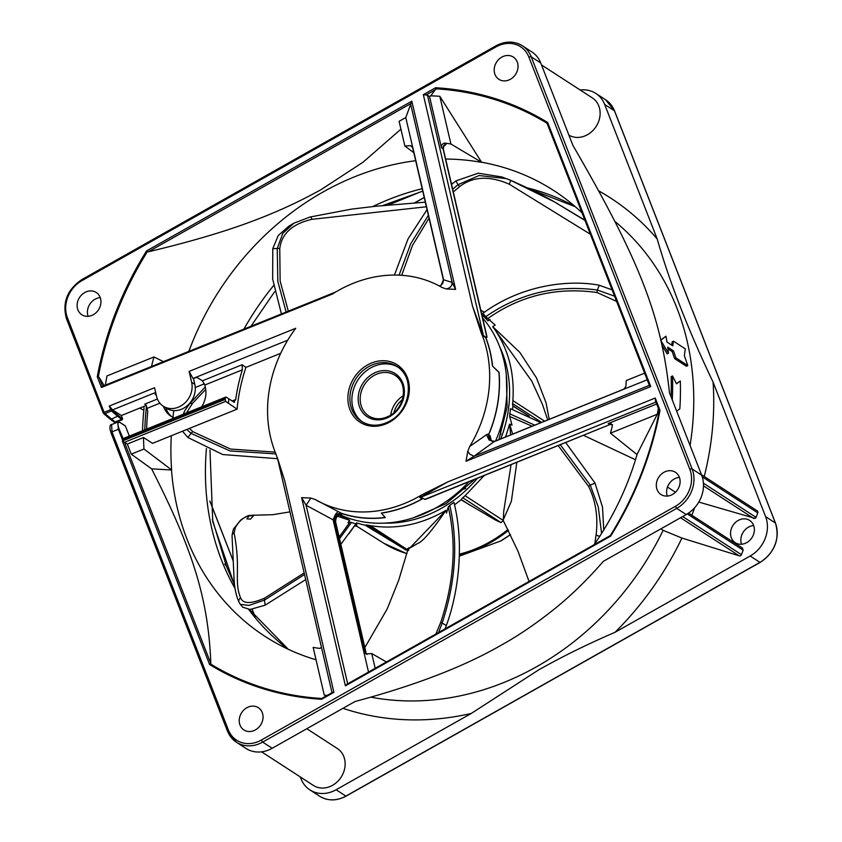 <?xml version="1.0" encoding="UTF-8"?>
<svg xmlns="http://www.w3.org/2000/svg" width="842" height="842" viewBox="0 0 842 842"><rect width="100%" height="100%" fill="white"/><g stroke="black" fill="none" stroke-linecap="round" stroke-linejoin="round"><path stroke-width="1.26" d="M490.023 319.539L487.971 320.886A123.564 105.355 -57 0 0 483.308 316.066A123.564 105.355 -57 0 0 481.845 314.697L488.107 318.823M529.229 416.169L512.925 406.086A123.564 105.355 -57 0 1 512.515 409.349M503.337 520.619A122.953 104.829 123 0 1 501.043 522.587L495.549 520.103L461.048 499.801A123.564 105.355 -57 0 1 454.522 504.758M407.728 550.31A122.953 104.829 123 0 1 405.907 549.963L365.207 525.229A123.564 105.355 -57 0 1 356.661 522.882L340.831 544.321M406.865 553.583A122.806 104.713 -57 0 1 383.836 543.269L356.829 526.25L356.661 522.882L348.872 533.849M616.597 301.394L597.083 292.532C556.825 286.859 520.398 295.531 487.802 318.55L495.201 325.096L492.717 326.612C508 347.472 514.715 372.132 512.883 400.592L544.616 421.179M512.925 406.086L512.831 405.77A6.031 5.136 123 0 1 512.631 403.613A122.953 104.829 -57 0 0 512.883 400.592M532.112 426.231L509.652 416.432L512.01 425.115L509.62 424.147L505.589 436.956M483.992 475.783L465.089 495.717L503.253 520.472L503.716 511.305L511.041 464.847M461.048 499.801L461.227 499.506A6.031 5.136 123 0 1 462.732 497.738A122.953 104.829 -57 0 0 465.089 495.717M435.84 634.058L440.671 622.522C454.185 581.822 456.711 543.332 448.27 507.063L446.481 513.073L445.986 510.347C421.137 524.734 395.908 529.818 370.291 525.618L407.781 549.931M365.207 525.229L365.523 525.155A6.031 5.136 123 0 1 367.596 525.113A122.953 104.829 -57 0 0 370.291 525.618M339.137 537.007L349.883 522.198L347.957 522.735L349.725 520.314L339.263 514.988M584.885 220.172L554.594 201.985M451.565 184.482L455.88 180.925L478.224 173.189L501.821 176.946M427.052 209.616L408.044 238.896L394.445 275.05M590.379 234.244L509.221 184.188C489.413 175.546 472.867 176.367 459.606 186.65L453.301 191.944M429.041 218.141L412.443 245.538L401.687 275.292M480.803 310.224L484.382 312.214M481.813 314.561L487.381 318.171M455.88 180.925L458.027 184.703L452.67 189.24M428.368 215.247L410.633 243.938L399.097 275.145M510.136 180.093L506.516 178.641L479.098 175.525L458.027 184.703L459.616 186.65M584.99 220.446L554.425 201.891L510.241 180.146M509.221 184.188A3.431 0.81 -65.5 0 0 510.199 180.114L501.369 176.788M635.478 459.753L583.759 435.44M599.304 285.249L597.357 290.016C556.436 284.564 519.261 293.437 485.845 316.655L482.792 313.361C523.156 283.817 570.623 279.712 599.304 285.249L612.092 289.869M547.732 419.916L542.511 404.549L531.755 381.1L492.717 326.612L519.756 352.303L536.459 377.848L546.069 402.823L549.205 419.327M485.845 316.655L487.802 318.55M614.555 296.184L597.357 290.016A3.01 1 -81.4 0 0 597.083 292.532M565.803 442.703L595.052 483.097L602.514 507.231L603.756 529.934M540.89 422.684L510.473 408.707L509.652 416.432M594.778 543.764L596.125 534.691C598.209 516.904 595.715 500.853 588.653 486.508L558.299 445.734M510.641 434.914L509.62 424.147L512.631 434.114M516.809 462.511L511.378 501.253L503.106 520.188L518.051 551.384L529.039 581.443M595.052 483.097L590.284 485.139L560.393 444.881M534.744 425.168L509.568 413.727M601.588 533.418L598.294 507.031L590.284 485.139A3.01 0.937 -27.7 0 0 588.653 486.518M596.125 534.691A3.431 2.084 6.4 0 0 599.914 536.038M446.323 625.49L442.145 623.143C455.764 581.706 458.29 542.437 449.733 505.337L453.943 502.379C465.247 547.395 457.164 596.631 446.323 625.49L445.102 628.827M407.76 550.152L408.602 550.457C406.686 549.026 407.454 548.016 410.938 547.416L417.916 543.332C422.652 541.732 432.009 530.734 445.986 510.347L407.76 550.152L398.655 580.38L387.225 608.85L364.849 647.582M449.733 505.337L448.27 507.063M438.566 632.521L442.145 623.143L440.671 622.533M354.882 526.029L356.829 526.25M251.242 515.304L272.934 514.694L289.964 511.862M305.709 579.591L265.125 605.188L250.063 609.482L242.685 607.166M254.01 515.062L250.537 519.125L246.885 518.904L249.274 515.778C243.727 517.051 239.086 520.977 235.35 527.545L234.097 532.881C241.138 569.224 233.666 581.001 240.644 597.988C243.17 603.946 251.148 603.998 264.567 598.146L304.162 572.928M339.179 515.02L343.347 517.725L349.725 520.314L337.305 516.22M339.537 538.754L351.409 522.503L355.766 523.85M351.409 522.503L349.883 522.198M265.125 605.188L264.493 600.104L304.53 574.497M235.35 527.545A3.063 1.737 -158.5 0 0 234.129 528.239C233.571 528.229 232.876 530.713 232.045 535.701L234.023 578.001C234.381 587.558 236.055 595.631 239.054 602.209L240.37 604.409L249.053 605.387L264.493 600.104A3.01 1.442 64.9 0 1 264.567 598.146M249.274 515.778L253.158 515.799M234.097 532.881A3.957 2.968 169.2 0 0 232.045 535.659M240.644 597.988A3.431 3.294 161.1 0 0 239.023 602.125M277.597 458.711L222.741 454.543L187.892 437.493L182.504 431.22M205.722 389.404L192.408 403.476L186.44 412.98M189.408 428.431L192.955 431.736L230.582 449.06L275.187 452.133M187.892 437.493L191.092 433.367L230.024 450.954L275.902 453.912M186.819 429.473L191.092 433.367A3.01 1.979 126.1 0 1 192.944 431.736M192.408 403.476A3.431 2.589 -136.8 0 0 189.534 403.928M281.407 313.94L272.661 279.06L272.787 248.674L278.176 235.613L288.648 226.319L293.911 223.183L282.796 233.339L277.228 248.506L277.828 281.502L286.154 312.024M426.399 206.785L311.94 219.32C292.374 223.846 281.649 233.602 279.755 248.611L280.144 281.112L288.311 311.14M272.787 248.674L277.228 248.506A3.01 1.347 -174.2 0 1 279.755 248.6M311.94 219.32A3.431 1.484 -101.7 0 0 310.014 217.025M500.853 434.314A47.31 40.342 -57 0 0 500.074 429.283M460.806 489.823A47.31 40.342 -57 0 0 465.721 488.486M441.461 147.771L429.546 96.535L430.778 95.841A312.929 266.809 123 0 1 439.808 96.283L450.912 144.014A265.44 226.319 -57 0 0 444.555 143.066A3.621 3.084 -57 0 0 443.45 143.477A3.621 3.084 -57 0 0 441.461 147.771L443.05 148.792A3.621 3.084 123 0 1 445.039 144.498A3.621 3.084 123 0 1 446.144 144.098L444.555 143.066M430.778 95.841L435.903 88.81A318.444 271.524 -57 0 1 547.153 123.332L547.468 124.174L547.658 122.511A319.413 272.345 -57 0 0 435.619 87.736L423.337 94.672L427.462 95.178L429.546 96.535M492.433 365.975L498.927 372.406A123.564 105.355 -57 0 1 488.949 433.809L488.539 435.103A123.711 105.482 123 0 0 499.064 372.353L492.433 365.975A123.564 105.355 -57 0 0 485.676 337.621A6.031 5.136 123 0 1 485.455 336.895L487.034 337.274L486.487 334.642M439.808 96.283L481.603 162.285L450.912 144.014M445.65 159.043A265.44 226.319 123 0 1 481.571 162.369M413.811 152.676L404.865 146.034L399.108 121.322L405.781 117.554L412.854 147.96L410.538 145.645A265.44 226.319 -57 0 0 404.865 146.034M412.159 146.855L410.538 145.645M445.207 145.129L446.144 144.098M581.99 212.773A265.588 226.445 -57 0 0 559.351 194.302A265.588 226.445 -57 0 0 481.613 162.222M547.258 123.806L649.414 385.457L547.468 124.174M623.722 389.183L625.838 386.604A265.44 226.319 -57 0 0 626.301 380.542L644.604 373.143M658.37 408.391A312.929 266.809 123 0 1 657.297 414.232L636.973 454.543L610.45 433.177A265.44 226.319 -57 0 0 612.271 426.189A3.621 3.084 -57 0 0 610.987 423.726A3.621 3.084 -57 0 0 608.271 423.537L656.644 403.981M649.361 385.331L474.035 456.248L493.97 441.745L647.193 379.774M467.784 451.27L466.026 461.269L474.035 456.248L469.783 454.196L467.784 451.27L469.72 446.481A123.564 105.355 123 0 0 481.15 332.643L472.572 306.351L483.371 335.558L485.476 336.884M649.414 385.32L650.75 386.562L466.026 461.269M435.619 87.736L435.903 88.81M435.788 89.505L426.157 94.946M129.331 436.072L125.416 426.031L120.395 422.779C117.585 421.379 117.164 423.505 119.143 429.157L123.164 438.724L122.469 439.777L225.277 398.203A171.779 146.466 -57 0 0 225.151 399.424L122.332 441.008L127.31 444.06L143.508 437.503A265.44 226.319 -57 0 0 143.971 449.007L131.247 454.154L151.613 468.836L171.505 469.973A265.588 226.445 -57 0 0 270.419 639.762A265.588 226.445 -57 0 0 316.034 659.781M191.639 382.289L194.807 384.341A20.029 17.082 -57 0 1 183.809 408.128A20.029 17.082 -57 0 1 166.39 408.233L163.222 406.17A20.029 17.082 123 0 0 180.641 406.076A20.029 17.082 123 0 0 191.639 382.289L189.103 371.406L295.742 328.275A123.564 105.355 123 0 0 276.092 454.375L284.68 480.666L277.386 457.753M163.222 406.17A20.029 17.082 123 0 1 156.601 396.456L154.57 387.72L109.292 406.033L112.596 409.886L121.322 415.538L122.637 418.927L122.3 419.737L121.637 419.337L115.101 421.979L104.976 413.58L111.46 410.959L110.744 407.665M255.452 729.877A13.261 11.304 -57 0 0 262.936 718.752A13.261 11.304 -57 0 0 258.347 707.701A13.261 11.304 -57 0 0 246.811 707.764A13.261 11.304 -57 0 0 239.328 718.889A13.261 11.304 -57 0 0 243.917 729.951A13.261 11.304 -57 0 0 255.452 729.877M347.683 683.82L306.109 505.274L301.647 497.643L310.866 498.064L315.108 499.464A123.564 105.355 123 0 0 418.853 496.548A123.564 105.355 123 0 0 421.305 495.138L447.47 482.045L420.537 497.264L425.242 499.422L434.325 495.864M335.926 291.89L102.335 386.362L101.429 387.467L332.401 294.058A123.564 105.355 123 0 1 338.389 290.458A123.564 105.355 123 0 1 442.134 287.554L446.376 288.953L455.606 289.374L452.143 282.396C452.186 285.838 450.27 288.027 446.376 288.953M93.357 314.687A13.261 11.304 -57 0 0 100.84 303.562A13.261 11.304 -57 0 0 96.251 292.5A13.261 11.304 -57 0 0 84.716 292.563A13.261 11.304 -57 0 0 77.232 303.699A13.261 11.304 -57 0 0 81.821 314.75A13.261 11.304 -57 0 0 93.357 314.687M672.526 494.443A13.261 11.304 -57 0 0 680.01 483.319A13.261 11.304 -57 0 0 675.421 472.267A13.261 11.304 -57 0 0 663.896 472.33A13.261 11.304 -57 0 0 656.413 483.455A13.261 11.304 -57 0 0 660.991 494.507A13.261 11.304 -57 0 0 672.526 494.443M510.431 79.253A13.261 11.304 -57 0 0 517.914 68.118A13.261 11.304 -57 0 0 513.325 57.067A13.261 11.304 -57 0 0 501.8 57.13A13.261 11.304 -57 0 0 494.307 68.255A13.261 11.304 -57 0 0 498.896 79.316A13.261 11.304 -57 0 0 510.431 79.253M189.103 371.406L192.997 378.49L196.954 377.448L202.417 380.795L242.107 364.744L245.906 367.386L280.702 353.314M194.807 384.341L193.523 378.826M287.732 340.168L192.997 378.49M489.476 435.367A6.031 5.136 -57 0 0 491.486 440.829L494.907 441.282L493.97 441.745L489.118 439.998L488.539 435.103L490.076 435.746L491.275 440.513M422.652 498.696A123.711 105.482 123 0 1 381.363 513.178L385.289 517.567A123.711 105.482 123 0 1 340.189 513.01L341.841 514.009L341.726 514.673C337.758 514.609 335.716 517.009 335.621 521.903L334.811 521.514L365.239 652.339L363.755 651.613L368.512 672.063M340.01 514.767A123.711 105.482 -57 0 0 468.762 481.94M495.591 441.008A123.711 105.482 -57 0 0 499.432 346.146A123.711 105.482 -57 0 0 482.592 317.908M485.529 336.853A123.711 105.482 123 0 1 485.676 337.221A123.711 105.482 123 0 1 492.57 365.923M489.118 439.998L486.476 434.714L469.72 446.481M488.949 433.809L486.476 434.714M494.97 441.261L495.601 441.082M425.242 499.422L609.85 424.568A3.621 3.084 123 0 1 611.681 424.389M657.297 414.232L610.45 433.177M610.04 535.87L610.671 536.112A319.413 272.345 -57 0 0 659.991 410.254L659.212 410.412L655.476 400.824L655.223 398.024L447.47 482.045M659.202 410.528L655.476 400.824M301.647 497.643L345.42 685.841L347.051 684.178L610.239 535.617M386.415 661.959L371.743 653.539L375.174 668.306M366.438 654.108L366.07 653.929A265.44 226.319 -57 0 0 371.743 653.539M327.275 695.345A312.929 266.809 123 0 1 324.265 695.155L313.161 647.424A265.44 226.319 -57 0 0 319.507 648.372A3.621 3.084 -57 0 0 320.613 647.961A3.621 3.084 -57 0 0 321.465 647.319M366.07 653.929L363.755 651.613L333.106 519.819L334.811 521.514A6.031 5.136 -57 0 1 338.116 514.357A6.031 5.136 -57 0 1 341.242 513.62M366.186 653.918A3.621 3.084 -57 0 1 365.239 652.339L367.038 654.487M124.416 442.166L210.826 663.507L209.595 664.506A319.413 272.345 -57 0 0 321.623 699.27L333.906 692.345L332.39 692.45L321.928 698.355M322.497 698.186L321.76 698.481L322.497 698.186M321.623 699.27L321.76 698.481A318.444 271.524 -57 0 1 210.511 663.949M210.826 663.507C208.311 596.168 191.187 546.795 151.613 468.836M131.247 454.154L127.31 444.06M171.305 435.746A265.44 226.319 123 0 0 171.631 469.92L143.971 449.007M143.508 437.503L152.518 443.345L237.086 409.149A172.136 146.771 123 0 1 245.906 367.386M163.422 361.65L153.981 356.945A265.44 226.319 -57 0 0 151.497 366.47M172.926 417.295A265.44 226.319 123 0 1 173.82 410.612M237.086 409.149L225.656 401.381L225.151 399.424M171.684 416.643A24.313 20.734 123 0 1 165.779 407.833M195.26 387.509L204.438 383.794M201.691 406.812A24.218 20.65 -57 0 0 205.343 387.32L204.806 385.026L242.328 369.849L242.107 364.744M228.414 403.171A171.779 146.466 123 0 1 228.866 398.876L234.413 402.318M233.718 402.223L235.718 399.55L232.024 401.045M242.328 369.849A172.042 146.687 -57 0 0 235.718 399.55M204.806 385.026L202.417 380.795M146.634 429.073A269.419 229.719 123 0 1 147.75 411.349L147.055 408.359L159.864 403.181M163.516 406.37A24.218 20.65 -57 0 0 170.494 415.874A24.218 20.65 -57 0 0 174.294 417.885M225.277 398.203L226.109 397.087L228.866 398.876M686.219 514.546L676.715 508.379L262.662 742.107A30.133 25.692 123 0 1 241.938 744.823A30.133 25.692 123 0 1 236.455 742.255L245.959 748.433A30.133 25.692 -57 0 0 251.453 750.99A30.133 25.692 -57 0 0 272.177 748.275L355.029 701.502C415.222 685.388 463.805 666.696 500.801 645.425C518.462 635.699 536.838 623.143 555.931 607.766C572.023 594.663 587.832 579.18 603.367 561.319L686.219 514.546A30.133 25.692 -57 0 0 701.66 475.162L669.453 392.677C661.212 315.697 639.604 260.336 572.939 145.466L540.732 62.982A30.133 25.692 -57 0 0 531.891 51.951L522.377 45.784A30.133 25.692 123 0 1 531.228 56.814L692.145 468.994L701.66 475.162M370.869 697.165A274.239 233.834 -57 0 0 536.564 666.748A274.239 233.834 -57 0 0 663.128 530.334L681.925 538.059L739.276 555.857A1.81 1.537 -57 0 0 741.423 554.646L743.17 550.184L742.349 548.047M660.865 528.86L663.128 530.334M142.54 430.725A274.239 233.834 123 0 1 144.003 408.717A3.621 3.084 -57 0 0 143.519 406.56L146.582 405.339M580.191 90.01A30.133 25.692 123 0 1 590.347 90.862A30.133 25.692 123 0 1 595.831 93.43A30.133 25.692 123 0 1 604.672 104.461L657.192 238.97C669.769 282.702 688.398 330.422 713.079 382.121L765.599 516.641A30.133 25.692 123 0 1 750.159 556.025L615.039 632.3C587.737 644.046 562.256 656.592 538.596 669.937L471.236 713.469L336.116 789.754A30.133 25.692 123 0 1 315.392 792.469A30.133 25.692 123 0 1 309.898 789.901A30.133 25.692 123 0 1 301.057 778.871L300.299 776.934M615.039 632.3A290.237 247.464 -57 0 0 681.925 538.059M342.957 708.322A290.237 247.464 -57 0 0 471.236 713.469M261.609 751.843L313.403 785.439A21.997 18.756 -57 0 0 332.537 785.323A21.997 18.756 -57 0 0 344.957 766.873A21.997 18.756 -57 0 0 337.347 748.527L306.814 728.719M741.549 544.227A13.261 11.304 123 0 1 748.443 527.166A13.261 11.304 123 0 1 753.664 525.545M704.238 476.488A290.237 247.464 -57 0 0 713.079 382.121M688.556 513.104L742.602 548.163M691.829 515.22A290.237 247.464 -57 0 0 694.639 507.758M698.797 502.064L755.137 518.398A1.81 1.537 -57 0 0 756.042 517.346L757.789 512.873A1.81 1.537 -57 0 0 757.295 510.894L701.47 474.699M738.139 520.482A13.261 11.304 -57 0 0 730.656 531.607A13.261 11.304 -57 0 0 735.234 542.669A13.261 11.304 -57 0 0 746.77 542.606A13.261 11.304 -57 0 0 754.253 531.481A13.261 11.304 -57 0 0 749.664 520.419A13.261 11.304 -57 0 0 738.139 520.482M690.061 445.46A274.239 233.834 -57 0 0 614.986 221.509M657.192 238.97A290.237 247.464 -57 0 0 598.936 191.008M687.788 365.565L675.894 357.85L674.589 358.587L686.483 366.302L687.788 365.565L684.346 355.619L685.314 348.862L673.432 341.147L672.148 341.873L671.695 345.136M674.589 358.587L672.232 351.661L667.948 348.883M673.432 341.147L672.779 345.83L666.969 342.062A275.744 235.118 -57 0 0 665.969 336.19L660.749 340.315L668.474 353.177L667.169 353.903L662.307 345.736M660.949 339.873L665.969 336.19M671.063 396.814A274.239 233.834 -57 0 0 671.158 376.679L672.495 375.932A275.744 235.118 123 0 1 672.274 399.887M676.431 383.636L680.294 380.984L676.526 383.815L672.495 375.932M667.306 496.075A13.261 11.304 123 0 1 674.2 479.014A13.261 11.304 123 0 1 679.42 477.393M667.474 487.044L675.484 492.233M109.292 406.033L110.702 409.644L104.313 412.222L103.65 413.569M111.091 433.02A1.81 0.81 158.7 0 1 111.986 431.862L228.329 729.856A28.333 24.155 123 0 0 261.283 740.086L675.326 506.358A28.333 24.155 123 0 0 689.84 469.341L528.923 57.161A28.333 24.155 123 0 0 495.959 46.931L81.916 280.649A28.333 24.155 123 0 0 67.402 317.676L104.113 412.338M122.016 418.516L111.891 410.17L111.46 410.959L117.943 416.537L121.637 419.337L122.016 418.516L122.637 418.927M156.317 395.245L155.065 394.382L156.033 393.993M121.322 415.538L143.519 406.56M157.412 399.013L144.74 404.139A3.6 1.189 -112 0 1 147.055 408.359M146.455 406.57A271.755 231.708 -57 0 0 144.792 429.82M122.3 419.737L115.754 422.368L113.828 421.621M88.126 316.308A13.261 11.304 123 0 1 95.02 299.247A13.261 11.304 123 0 1 100.251 297.626M115.754 422.368L115.101 421.979L115.912 422.305M104.976 413.58L103.64 413.569M139.635 408.138L143.856 410.138M568.897 135.12A21.997 18.756 -57 0 0 587.516 134.688A21.997 18.756 -57 0 0 599.936 116.238A21.997 18.756 -57 0 0 592.326 97.893L541.49 64.918M156.307 395.203L155.065 394.382M228.329 729.856A1.81 0.81 -21.3 0 0 227.435 731.024L236.455 742.255A30.133 25.692 123 0 1 227.603 731.224A1.81 0.81 -21.3 0 1 227.435 731.024L111.091 433.03A1.81 0.81 158.7 0 0 111.26 433.23M111.628 424.568L117.88 422.031L118.375 429.273L111.986 431.862L111.628 424.568C110.376 424.357 109.828 425.915 109.986 429.241L111.091 433.03M675.894 357.85L673.537 350.925L672.232 351.661M673.537 350.925L667.717 347.157A275.744 235.118 -57 0 1 668.474 353.177M676.8 411.485A275.744 235.118 -57 0 0 676.831 411.033L679.831 408.844A275.744 235.118 -57 0 0 680.294 380.984M388.046 205.153L421.642 191.46M422.758 191.155L382.542 205.627M188.85 351.367A265.588 226.445 -57 0 1 323.002 192.029A265.588 226.445 123 0 1 415.674 160.706M594.126 544.711A265.588 226.445 -57 0 0 637.026 454.554A265.588 226.445 -57 0 0 637.089 454.333M405.781 117.554L411.822 101.166L146.571 250.905L148.245 251.821C228.845 232.655 276.839 214.11 321.17 189.576L363.091 162.159L400.939 129.173M105.345 385.141A312.929 266.809 123 0 1 107.018 375.932L153.981 356.945M104.187 385.615L99.093 377.3L97.251 376.763A319.413 272.345 -57 0 1 146.571 250.905M412.759 148.139L443.229 279.165C443.755 282.038 442.66 284.27 439.945 285.87L441.134 285.228L443.502 279.744L452.143 282.396L410.57 103.734L148.245 251.821M441.134 285.228L439.513 286.091M413.001 148.287L443.429 279.112M486.15 333.179L487.034 337.274M442.366 148.392L443.05 148.792L486.908 337.368M402.371 399.666A21.092 17.987 -57 0 0 393.919 412.675M390.677 415.106A24.197 20.629 123 0 1 403.255 395.708M362.492 421.979A32.701 27.881 123 0 1 370.617 367.954A32.701 27.881 123 0 1 398.045 367.165M315.108 499.464L341.347 513.252L335.463 514.346L333.106 519.819L306.109 505.274L310.866 498.064M337.979 511.589L335.463 514.346M421.305 495.138L419.726 497.117L421.926 498.959A6.031 5.136 123 0 1 422.642 498.611M341.347 513.252A123.564 105.355 -57 0 0 385.173 517.43M381.363 513.178L381.331 513.041A123.564 105.355 -57 0 0 421.926 498.959M427.462 95.178L483.582 336.263L481.15 332.643M500.601 541.017A112.67 96.072 -57 0 0 500.611 541.017A112.67 96.072 -57 0 0 510.462 534.596L500.611 541.017L459.364 556.152M508.431 530.46A122.511 104.461 123 0 1 459.406 554.857M459.416 554.131A122.806 104.713 -57 0 0 507.968 529.523M384.794 523.124A118.964 101.429 -57 0 0 477.182 478.54M500.737 438.924A118.964 101.429 -57 0 0 499.495 346.294M512.631 403.613L541.595 422.4M512.831 405.77L521.661 411.496M462.732 497.738L501.043 522.587M461.227 499.506L470.057 505.232M367.596 525.113L405.907 549.963M365.523 525.155L374.353 530.881M253.947 515.104L250.106 515.536M547.658 122.511L650.75 386.562M423.337 94.672L472.572 306.351M122.469 439.777L118.375 429.273L119.143 429.157M209.595 664.506L122.332 441.008M333.906 692.345L284.68 480.666M367.48 364.986A34.206 29.165 -57 0 0 349.967 409.686A34.206 29.165 -57 0 0 389.762 422.031A34.206 29.165 -57 0 0 407.275 377.332A34.206 29.165 -57 0 0 367.48 364.986M610.671 536.112L345.42 685.841M655.223 398.024L659.991 410.254M455.606 289.374L411.822 101.166M101.429 387.467L97.251 376.763M155.675 392.467L112.596 409.886M491.486 440.829L491.486 440.829A6.031 5.136 -57 0 0 494.349 441.534M491.791 441.008A6.031 5.136 123 0 1 490.076 435.746M424.768 499.422L609.85 424.568L608.271 423.537M655.897 402.076L419.832 497.601M610.334 535.575A318.444 271.524 -57 0 0 659.307 410.612M366.396 653.908A3.621 3.084 123 0 1 365.838 652.729L335.411 521.903A6.031 5.136 123 0 1 338.716 514.746A6.031 5.136 123 0 1 341.841 514.009M225.656 401.381L124.553 442.271M336.116 789.754L345.894 796.09L759.937 562.361L750.159 556.025M309.898 789.901L319.676 796.237A30.133 25.692 -57 0 0 325.159 798.805A30.133 25.692 -57 0 0 345.894 796.09L346.157 795.943M760.137 562.414L759.937 562.361A30.133 25.692 -57 0 0 775.377 522.977A1.21 0.537 -21.3 0 1 775.482 523.114C779.966 539.206 774.851 552.31 760.137 562.414L346.094 796.132C336.663 801.1 327.864 801.142 319.676 796.237M765.599 516.641L775.377 522.977L614.449 110.797L604.672 104.461M540.732 62.982L531.228 56.814A1.81 0.81 158.7 0 0 528.923 57.161M757.789 512.873L702.249 476.846M703.428 483.213L756.042 517.346M753.906 518.556L703.491 485.855M743.17 550.184L687.283 513.925M682.683 516.546L741.423 554.646M739.276 555.857L680.536 517.756M261.283 740.086L262.662 742.107L272.177 748.275M689.84 469.341A1.81 0.81 -21.3 0 1 692.145 468.994A30.133 25.692 123 0 1 676.715 508.379L675.326 506.358M516.893 43.216A30.133 25.692 123 0 1 522.377 45.784C514.136 40.858 505.295 40.89 495.864 45.868L495.959 46.931M82.116 279.66L81.916 280.649M67.402 317.676A1.81 0.81 158.7 0 0 66.518 318.844A1.81 0.81 158.7 0 0 66.686 319.044M111.891 410.17L111.47 409.528M118.364 415.748L111.418 419.179A1.81 1.389 -49.3 0 1 109.997 419.042L103.692 413.611M614.449 110.797A30.133 25.692 -57 0 0 605.608 99.766L614.565 110.934A1.21 0.537 158.7 0 0 614.449 110.797M614.576 111.102A1.21 0.537 158.7 0 0 614.565 110.934L775.482 523.114M255 616.744L252.105 609.313M233.381 561.361L209.911 501.253M414.264 203.038L424.221 197.417M372.774 206.543A264.251 225.309 123 0 1 422.189 188.692M451.312 183.398A264.251 225.309 123 0 1 453.08 183.198M527.281 187.861A264.251 225.309 123 0 1 575.149 206.574M288.059 649.171A264.251 225.309 123 0 1 248.716 609.482M235.044 588.526A264.251 225.309 123 0 1 206.437 448.491M243.917 329.096A264.251 225.309 123 0 1 273.534 285.648M234.539 585.001L226.403 566.161L212.342 519.272M226.403 566.161L224.751 564.035M147.329 251.705A318.444 271.524 -57 0 0 98.356 376.679M411.801 146.529A3.621 3.084 -57 0 0 411.043 146.192M99.093 377.3L102.587 386.257M403.297 388.057A24.197 20.629 -57 0 0 395.098 375.343A24.197 20.629 -57 0 0 374.048 375.469A24.197 20.629 -57 0 0 360.387 395.772A24.197 20.629 -57 0 0 368.754 415.948A24.197 20.629 -57 0 0 383.71 418.253M389.635 416.664A25.702 21.913 -57 0 0 402.802 383.068A25.702 21.913 -57 0 0 372.89 373.785A25.702 21.913 -57 0 0 359.734 407.381A25.702 21.913 -57 0 0 389.635 416.664M408.17 383.752A32.701 27.881 -57 0 0 397.077 366.502A32.701 27.881 -57 0 0 368.638 366.67A32.701 27.881 -57 0 0 350.177 394.098A32.701 27.881 -57 0 0 361.492 421.368A32.701 27.881 -57 0 0 381.763 424.463M483.582 336.263L485.676 337.621M383.836 543.269L406.833 553.699M485.234 316.003L481.603 313.645M510.189 180.114C528.166 188.029 542.911 195.291 554.425 201.891L556.962 203.301M240.37 604.409L242.759 607.24M249.579 515.525C248.643 515.178 245.675 516.693 240.696 520.072L234.129 528.25M251.358 515.283L249.821 515.493M205.259 386.941L189.513 403.96L185.114 410.075L183.23 414.275M425.326 202.175L375.521 206.279L351.524 209.121L309.982 217.025L293.911 223.183M506.284 374.48L507.126 406.928L498.864 439.682M474.214 479.74L446.155 503.611L413.306 517.841M492.086 441.219L490.823 439.977M494.907 441.282L623.638 389.225M610.661 424.557L612.576 424.757M335.621 521.903L366.102 652.982M332.011 692.671L277.355 457.68M125.237 425.81L120.217 422.558L117.88 422.031M103.292 413.054L66.518 318.844C62.034 302.752 67.139 289.669 81.821 279.597L495.864 45.868M114.407 422.305L109.997 419.042M595.831 93.43L605.608 99.766M122.943 438.661L225.719 397.087M255.115 616.87L252.158 609.303M233.371 561.204L209.9 501.064M414.569 203.006L424.252 197.544M529.65 189.008L575.307 206.711M274.639 291.732L251.011 326.233M209.974 450.049L212.752 521.587L234.592 585.474M249.495 609.492L288.259 649.266M486.508 334.716L443.302 148.96C443.513 146.519 444.229 145.224 445.439 145.098L445.081 145.129M412.738 148.045L411.812 146.54M395.098 375.343C408.265 382.668 405.234 407.812 389.551 415.78C382.005 419.716 375.069 419.779 368.754 415.948M397.077 366.502C415.001 376.574 410.78 410.433 389.678 421.147C379.489 426.494 370.091 426.557 361.492 421.368"/></g></svg>
